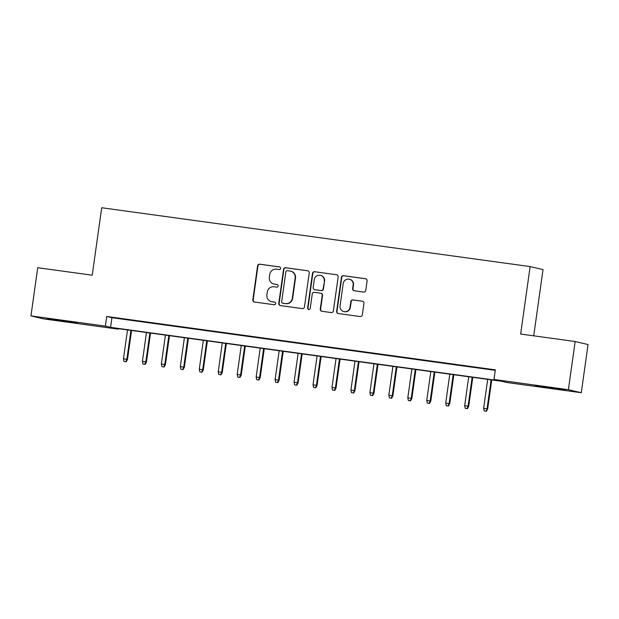 <?xml version="1.0" encoding="UTF-8"?>
<svg xmlns="http://www.w3.org/2000/svg" width="619" height="619" viewBox="0 0 619 619"><rect width="100%" height="100%" fill="white"/><g stroke="black" fill="none" stroke-linecap="round" stroke-linejoin="round"><path stroke-width="0.93" d="M280.608 268.406A1.339 1.315 -76.8 0 0 279.494 266.905L259.725 264.189A1.911 1.88 -76.8 0 0 257.597 265.822L252.815 299.875A1.911 1.88 -76.8 0 0 254.409 302.018L274.178 304.734A1.339 1.315 -76.8 0 0 275.664 303.589A1.339 1.315 -76.8 0 0 274.55 302.087L271.989 301.739A6.113 6.012 -76.8 0 1 266.89 294.868L267.284 292.029A6.113 6.012 -76.8 0 1 274.093 286.79L276.647 287.146A1.339 1.315 -76.8 0 0 278.14 286.001A1.339 1.315 -76.8 0 0 277.018 284.492L274.465 284.144A6.113 6.012 -76.8 0 1 269.358 277.273L269.76 274.434A6.113 6.012 -76.8 0 1 276.561 269.203L279.123 269.551A1.339 1.315 -76.8 0 0 280.608 268.406M552.906 388.461L535.149 385.714L559.824 388.98L565.217 389.939L552.906 388.461M64.763 321.431L47.005 318.684L71.68 321.95L77.073 322.909L64.763 321.431M363.632 292.052A1.911 1.88 -76.8 0 0 365.759 290.412L367.106 280.864A1.911 1.88 -76.8 0 0 365.504 278.712L343.553 275.695A1.911 1.88 -76.8 0 0 341.425 277.335L336.635 311.388A1.911 1.88 -76.8 0 0 338.237 313.531L360.188 316.549A1.911 1.88 -76.8 0 0 362.316 314.909L363.941 303.372A1.911 1.88 -76.8 0 0 362.347 301.221L352.946 299.936A1.911 1.88 -76.8 0 0 350.818 301.569L350.014 307.295A5.114 5.022 -76.8 0 1 343.87 311.581A5.114 5.022 -76.8 0 1 340.063 305.925L343.212 283.51A5.114 5.022 -76.8 0 1 349.356 279.215A5.114 5.022 -76.8 0 1 353.17 284.879L352.644 288.609A1.911 1.88 -76.8 0 0 354.238 290.76L363.632 292.052M30.95 315.899L37.72 267.718L92.223 275.2L101.702 207.752L530.135 266.58L520.649 334.028L575.152 341.518L568.381 389.691L581.28 392.725L506.876 382.503L501.645 381.281L113.022 327.915L118.252 329.146L43.848 318.924L30.95 315.899L105.354 326.112L110.584 327.343L499.2 380.708L493.977 379.478L568.381 389.691M493.977 379.478L495.332 369.845L106.708 316.479L105.354 326.112M309.229 272.917A1.911 1.88 -76.8 0 0 307.635 270.766L285.684 267.748A1.911 1.88 -76.8 0 0 283.556 269.389L278.767 303.442A1.911 1.88 -76.8 0 0 280.361 305.585L302.32 308.602A1.911 1.88 -76.8 0 0 304.447 306.962L309.229 272.917M314.614 271.726L336.574 274.743A1.911 1.88 -76.8 0 1 338.167 276.886L333.386 310.939A1.911 1.88 -76.8 0 1 331.258 312.572L321.857 311.28A1.911 1.88 -76.8 0 1 320.263 309.136L322.205 295.325A1.911 1.88 -76.8 0 0 320.611 293.182L314.375 292.323A1.911 1.88 -76.8 0 0 312.247 293.963L310.227 308.339A1.339 1.315 -76.8 0 1 308.618 309.461A1.339 1.315 -76.8 0 1 307.628 307.976L312.487 273.358A1.911 1.88 -76.8 0 1 314.614 271.726L336.574 274.743M129.139 319.806L117.765 318.243L129.139 319.806M148.096 322.406L136.722 320.851L148.096 322.406M167.06 325.014L155.686 323.451L167.06 325.014M186.017 327.613L174.643 326.051L186.017 327.613M204.974 330.221L193.6 328.658L204.974 330.221M223.931 332.821L212.557 331.258L223.931 332.821M242.888 335.421L231.514 333.865L242.888 335.421M261.845 338.028L250.471 336.465L261.845 338.028M280.802 340.628L269.427 339.065L280.802 340.628M299.758 343.236L288.384 341.673L299.758 343.236M318.715 345.835L307.341 344.272L318.715 345.835M337.672 348.443L326.298 346.88L337.672 348.443M356.629 351.043L345.255 349.48L356.629 351.043M375.586 353.642L364.212 352.087L375.586 353.642M394.543 356.25L383.169 354.687L394.543 356.25M413.5 358.85L402.126 357.287L413.5 358.85M432.457 361.457L421.082 359.894L432.457 361.457M451.413 364.057L440.039 362.494L451.413 364.057M470.37 366.665L458.996 365.102L470.37 366.665M106.708 316.479L111.938 317.709L495.262 370.34M478.82 367.91L490.194 369.466L478.835 367.825M533.725 335.823L543.025 269.605L530.135 266.58M575.152 341.518L588.05 344.543L581.28 392.725M118.322 328.643L118.252 329.146M111.938 317.709L110.584 327.343M273.915 284.044L274.263 284.121A6.113 6.012 -76.8 0 0 274.813 284.229L274.465 284.144M277.304 284.57L274.813 284.229M271.447 301.639L271.795 301.716A6.113 6.012 -76.8 0 0 272.337 301.817L271.989 301.739M274.836 302.157L272.337 301.817M279.78 266.975L260.073 264.267A1.911 1.88 -76.8 0 0 257.945 265.907L253.163 299.96A1.911 1.88 -76.8 0 0 254.409 302.026M307.635 270.766L286.032 267.834A1.911 1.88 -76.8 0 0 283.904 269.474L279.115 303.519A1.911 1.88 -76.8 0 0 280.368 305.585M287.355 270.681A1.339 1.315 -76.8 0 0 285.87 271.826L281.668 301.716A1.339 1.315 -76.8 0 0 282.782 303.217L285.483 303.589A6.113 6.012 -76.8 0 0 292.284 298.35L295.155 277.923A6.113 6.012 -76.8 0 0 290.056 271.052L287.355 270.681M282.666 303.194L283.015 303.279A1.339 1.315 -76.8 0 0 283.131 303.302L282.782 303.217M290.597 271.153L290.945 271.238A6.113 6.012 -76.8 0 1 295.503 278.008L292.632 298.435A6.113 6.012 -76.8 0 1 285.831 303.674L283.131 303.302M320.781 293.213L321.129 293.29A1.911 1.88 -76.8 0 1 322.553 295.41L320.611 309.221A1.911 1.88 -76.8 0 0 321.865 311.287M314.963 271.811A1.911 1.88 -76.8 0 0 312.835 273.443L307.976 308.061A1.339 1.315 -76.8 0 0 308.796 309.492M324.217 280.995A5.114 5.022 -76.8 0 0 320.41 275.339A5.114 5.022 -76.8 0 0 314.266 279.633L313.152 287.526A1.911 1.88 -76.8 0 0 314.746 289.677L320.982 290.528A1.911 1.88 -76.8 0 0 323.11 288.895L324.565 281.08A5.114 5.022 -76.8 0 0 320.758 275.424L320.41 275.339M314.576 289.646L314.924 289.723A1.911 1.88 -76.8 0 0 315.094 289.754L314.746 289.677M324.565 281.08L323.458 288.98A1.911 1.88 -76.8 0 1 321.331 290.613L315.094 289.754M349.356 279.215L349.704 279.301A5.114 5.022 -76.8 0 1 353.519 284.957L352.992 288.694A1.911 1.88 -76.8 0 0 354.246 290.76M343.87 311.581L344.218 311.667A5.114 5.022 -76.8 0 0 350.362 307.372L350.014 307.295M362.347 301.221L353.294 300.014A1.911 1.88 -76.8 0 0 351.166 301.654L350.362 307.372M365.852 278.798L343.901 275.78A1.911 1.88 -76.8 0 0 341.773 277.413L336.984 311.465A1.911 1.88 -76.8 0 0 338.237 313.531M124.001 361.45L126.245 361.79L124.001 361.45L123.452 358.803L127.491 359.422L131.561 330.461M125.897 361.713L126.864 359.275L130.926 330.376M123.452 358.803L127.514 329.904M127.491 359.422L126.245 361.79M142.958 364.049L145.202 364.398L142.958 364.049L142.409 361.411L146.448 362.03L150.518 333.061M144.854 364.312L145.821 361.875L149.883 332.976M142.409 361.411L146.471 332.511M146.448 362.03L145.202 364.398M161.915 366.657L164.159 366.997L161.915 366.657L161.366 364.011L165.405 364.63L169.474 335.668M163.811 366.912L164.778 364.483L168.84 335.583M161.366 364.011L165.428 335.111M165.405 364.63L164.159 366.997M180.872 369.257L183.116 369.597L180.872 369.257L180.322 366.618L184.361 367.229L188.431 338.268M182.767 369.52L183.735 367.082L187.797 338.183M180.322 366.618L184.385 337.711M184.361 367.229L183.116 369.597M199.829 371.864L202.073 372.205L199.829 371.864L199.279 369.218L203.318 369.837L207.388 340.876M201.724 372.12L202.692 369.69L206.754 340.783M199.279 369.218L203.342 340.318M203.318 369.837L202.073 372.205M218.786 374.464L221.029 374.805L218.786 374.464L218.236 371.826L222.275 372.437L226.345 343.475M220.681 374.727L221.648 372.29L225.711 343.39M218.236 371.826L222.298 342.918M222.275 372.437L221.029 374.805M237.742 377.064L239.986 377.412L237.742 377.064L237.193 374.425L241.232 375.044L245.302 346.083M239.638 377.327L240.605 374.897L244.667 345.99M237.193 374.425L241.255 345.526M241.232 375.044L239.986 377.412M256.699 379.671L258.943 380.012L256.699 379.671L256.15 377.025L260.189 377.644L264.259 348.683M258.595 379.934L259.562 377.497L263.624 348.598M256.15 377.025L260.212 348.126M260.189 377.644L258.943 380.012M275.656 382.271L277.9 382.619L275.656 382.271L275.107 379.633L279.146 380.244L283.216 351.283M277.552 382.534L278.519 380.097L282.581 351.197M275.107 379.633L279.169 350.733M279.146 380.244L277.9 382.619M294.613 384.879L296.857 385.219L294.613 384.879L294.064 382.233L298.103 382.852L302.173 353.89M296.509 385.134L297.476 382.704L301.538 353.805M294.064 382.233L298.126 353.333M298.103 382.852L296.857 385.219M313.57 387.479L315.814 387.819L313.57 387.479L313.021 384.84L317.06 385.451L321.129 356.49M315.466 387.742L316.433 385.304L320.495 356.405M313.021 384.84L317.083 355.933M317.06 385.451L315.814 387.819M332.527 390.086L334.771 390.427L332.527 390.086L331.977 387.44L336.016 388.059L340.086 359.097M334.422 390.341L335.39 387.912L339.452 359.005M331.977 387.44L336.04 358.54M336.016 388.059L334.771 390.427M351.484 392.686L353.728 393.026L351.484 392.686L350.934 390.047L354.973 390.659L359.051 361.697M353.379 392.949L354.347 390.512L358.409 361.612M350.934 390.047L354.997 361.14M354.973 390.659L353.728 393.026M370.441 395.286L372.684 395.634L370.441 395.286L369.891 392.647L373.93 393.266L378.008 364.305M372.336 395.549L373.303 393.119L377.366 364.212M369.891 392.647L373.953 363.748M373.93 393.266L372.684 395.634M389.397 397.893L391.641 398.234L389.397 397.893L388.848 395.247L392.887 395.866L396.965 366.905M391.293 398.156L392.26 395.719L396.322 366.819M388.848 395.247L392.91 366.347M392.887 395.866L391.641 398.234M408.354 400.493L410.598 400.833L408.354 400.493L407.805 397.855L411.852 398.466L415.922 369.504M410.25 400.756L411.217 398.319L415.279 369.419M407.805 397.855L411.867 368.955M411.852 398.466L410.598 400.833M427.311 403.101L429.555 403.441L427.311 403.101L426.762 400.454L430.809 401.073L434.878 372.112M429.207 403.356L430.174 400.926L434.236 372.019M426.762 400.454L430.824 371.555M430.809 401.073L429.555 403.441M446.268 405.7L448.512 406.041L446.268 405.7L445.719 403.062L449.765 403.673L453.835 374.712M448.164 405.963L449.131 403.526L453.193 374.627M445.719 403.062L449.781 374.155M449.765 403.673L448.512 406.041M465.225 408.308L467.469 408.648L465.225 408.308L464.676 405.662L468.722 406.281L472.792 377.319M467.121 408.563L468.088 406.134L472.15 377.226M464.676 405.662L468.738 376.762M468.722 406.281L467.469 408.648M484.182 410.908L486.426 411.248L484.182 410.908L483.632 408.261L487.679 408.88L491.749 379.919M486.077 411.171L487.052 408.733L491.107 379.834M483.632 408.261L487.695 379.362M487.679 408.88L486.426 411.248"/></g></svg>
